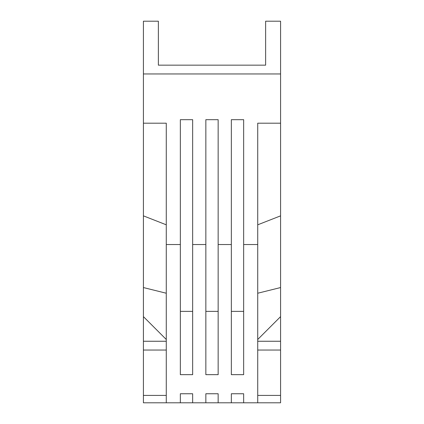 <?xml version="1.0" encoding="UTF-8"?>
<svg xmlns="http://www.w3.org/2000/svg" width="424" height="424" viewBox="0 0 424 424"><rect width="100%" height="100%" fill="white"/><g stroke="black" fill="none" stroke-linecap="round" stroke-linejoin="round"><path stroke-width="0.64" d="M280.582 73.956L143.418 73.956L143.418 21.2L158.364 21.2L158.364 65.163L265.636 65.163L265.636 21.2L280.582 21.2L280.582 123.193L257.723 123.193L257.723 244.531L243.652 244.531L243.652 374.662L243.652 311.359L231.345 311.359L231.345 374.662L231.345 244.531L218.153 244.531L218.153 374.662L218.153 311.359L205.847 311.359L205.847 374.662L205.847 244.531L192.655 244.531L192.655 374.662L192.655 311.359L180.348 311.359L180.348 374.662L180.348 244.531L166.277 244.531L166.277 123.193L143.418 123.193L143.418 402.8L166.277 402.8L166.277 244.531M243.652 369.389L243.652 374.662L231.345 374.662L231.345 369.389M218.153 369.389L218.153 374.662L205.847 374.662L205.847 369.389M192.655 369.389L192.655 374.662L180.348 374.662L180.348 369.389M180.348 393.748L192.655 393.748L192.655 402.8L180.348 402.8L180.348 393.748L180.348 402.8L166.277 402.8M205.847 393.748L218.153 393.748L218.153 402.8L205.847 402.8L205.847 393.748L205.847 402.8L192.655 402.8L192.655 393.748M231.345 393.748L243.652 393.748L243.652 402.8L231.345 402.8L231.345 393.748L231.345 402.8L218.153 402.8L218.153 393.748M257.723 244.531L257.723 402.8L243.652 402.8L243.652 393.748M257.723 402.8L280.582 402.8L280.582 316.633L257.723 339.491L280.582 316.633L280.582 287.551L257.723 293.233M280.582 123.193L280.582 287.551M143.418 73.956L143.418 123.193M243.652 244.531L243.652 119.679L231.345 119.679L231.345 244.531M192.655 244.531L192.655 119.679L180.348 119.679L180.348 244.531M218.153 244.531L218.153 119.679L205.847 119.679L205.847 244.531M257.723 350.044L280.582 350.044M257.723 395.417L280.582 395.417M166.277 395.417L143.418 395.417M166.277 350.044L143.418 350.044M166.277 339.491L143.418 316.633L166.277 339.491M166.277 224.81L143.418 215.858M280.582 215.858L257.723 224.81M192.655 374.662L180.348 374.662M218.153 374.662L205.847 374.662M243.652 374.662L231.345 374.662M257.723 341.251L280.582 341.251M166.277 341.251L143.418 341.251M166.277 293.233L143.418 287.551"/></g></svg>
